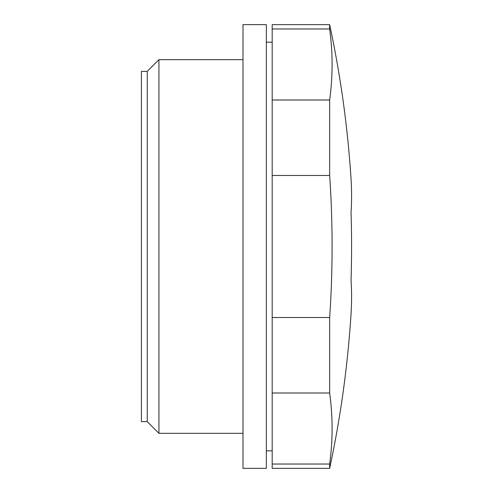 <?xml version="1.0" encoding="UTF-8"?>
<svg xmlns="http://www.w3.org/2000/svg" width="493" height="493" viewBox="0 0 493 493"><rect width="100%" height="100%" fill="white"/><g stroke="black" fill="none" stroke-linecap="round" stroke-linejoin="round"><path stroke-width="0.74" d="M147.253 421.644L147.253 71.356L158.925 59.678L158.925 433.322L147.253 421.644L141.411 421.644L141.411 71.356L147.253 71.356M272.185 42.164L266.349 42.164M272.185 450.836L266.349 450.836M243 59.678L158.925 59.678M243 433.322L158.925 433.322M329.651 464.03L329.651 468.35L272.185 468.35L272.185 464.03L329.651 464.03A1035.713 517.86 0 0 0 329.651 393.001L329.651 317.523A1035.713 1035.713 0 0 0 329.651 175.477L329.651 99.999A1035.713 517.86 180 0 0 329.651 28.97L329.651 24.65L272.185 24.65L272.185 99.999L329.651 99.999M329.651 24.65A1056.826 1056.826 0 0 1 351.047 179.088A1055.211 527.602 0 0 1 351.047 212.791A1055.211 1055.211 0 0 1 351.047 280.209A1055.211 527.602 0 0 1 351.047 313.912A1056.826 1056.826 0 0 1 329.651 468.35M272.185 99.999L272.185 464.03M272.185 28.97L329.651 28.97M272.185 175.477L329.651 175.477M272.185 393.001L329.651 393.001M272.185 317.523L329.651 317.523M243 468.35L243 24.65L266.349 24.65L266.349 468.35L243 468.35"/></g></svg>
